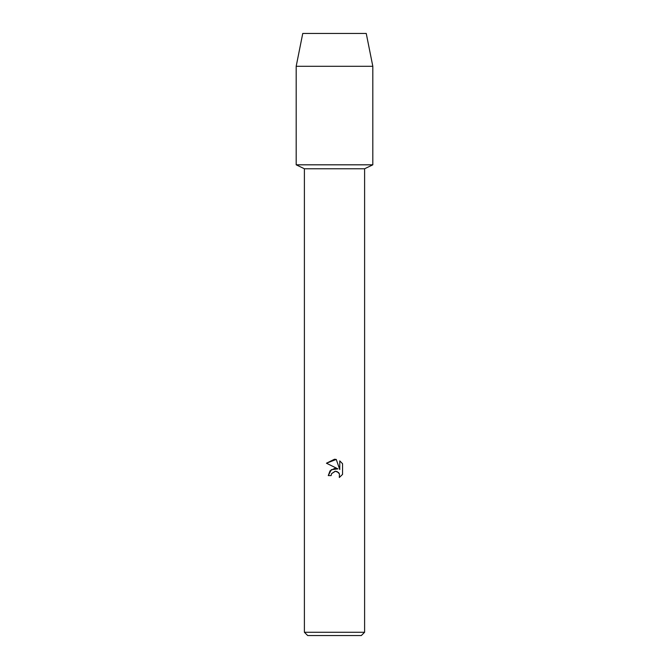 <?xml version="1.0" encoding="UTF-8"?>
<svg xmlns="http://www.w3.org/2000/svg" width="669" height="669" viewBox="0 0 669 669"><rect width="100%" height="100%" fill="white"/><g stroke="black" fill="none" stroke-linecap="round" stroke-linejoin="round"><path stroke-width="1" d="M366.244 33.45L302.756 33.45L366.244 33.45L372.817 66.29L372.817 164.817L334.5 164.817L372.817 164.817L364.605 168.764L364.605 632.264L304.395 632.264L307.681 635.55L361.319 635.55L364.605 632.264M304.395 632.264L304.395 168.764L364.605 168.764M331.113 475.592L328.27 475.592L330.034 470.842L334.5 468.467L337.954 468.885L326.447 463.216L334.5 459.252L336.248 459.436L339.76 469.554L339.76 460.891L342.553 463.709L342.553 474.396L339.317 477.499L339.442 473.903L338.506 472.498L335.445 471.235L331.573 473.627L331.113 475.592L331.573 473.627L335.169 471.244M335.428 471.235L337.101 471.561L339.442 473.903L339.317 477.499L342.553 474.396M337.954 468.885L331.322 469.688L328.27 475.592M342.553 463.709L339.76 460.891M336.248 459.436L326.447 463.216M302.756 33.45L296.183 66.29L296.183 164.817L334.5 164.817L296.183 164.817L304.395 168.764M296.183 66.29L372.817 66.29"/></g></svg>
